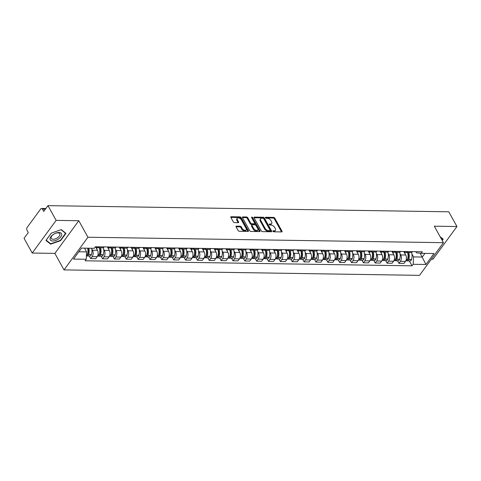 <?xml version="1.0" encoding="UTF-8"?>
<svg xmlns="http://www.w3.org/2000/svg" width="481" height="481" viewBox="0 0 481 481"><rect width="100%" height="100%" fill="white"/><g stroke="black" fill="none" stroke-linecap="round" stroke-linejoin="round"><path stroke-width="0.72" d="M272.943 231.283A0.679 0.391 36.2 0 0 273.743 231.8L281.674 231.926A0.968 0.553 36.2 0 0 282.052 231.77A0.968 0.553 36.2 0 0 282.016 231.211L274.765 218.127A0.968 0.553 36.2 0 0 273.617 217.394L265.692 217.268A0.679 0.391 36.2 0 0 266.258 218.29L267.28 218.302A3.102 1.774 36.2 0 1 270.953 220.665L271.561 221.753A3.102 1.774 36.2 0 1 271.675 223.551A3.102 1.774 36.2 0 1 270.46 224.044L269.438 224.026A0.679 0.391 36.2 0 0 269.997 225.042L271.025 225.06A3.102 1.774 36.2 0 1 274.699 227.423L275.306 228.511A3.102 1.774 36.2 0 1 275.421 230.309A3.102 1.774 36.2 0 1 274.206 230.802L273.184 230.784A0.679 0.391 36.2 0 0 272.943 231.283M236.424 226.148A0.968 0.553 36.2 0 0 236.045 226.304A0.968 0.553 36.2 0 0 236.081 226.864L238.113 230.537A0.968 0.553 36.2 0 0 239.261 231.271L248.064 231.409A0.968 0.553 36.2 0 0 248.443 231.253A0.968 0.553 36.2 0 0 248.406 230.694L241.161 217.616A0.968 0.553 36.2 0 0 240.013 216.877L231.211 216.739A0.968 0.553 36.2 0 0 230.832 216.895A0.968 0.553 36.2 0 0 230.868 217.454L233.321 221.885A0.968 0.553 36.2 0 0 234.469 222.625L238.239 222.685A0.968 0.553 36.2 0 0 238.618 222.529A0.968 0.553 36.2 0 0 238.582 221.969L237.361 219.769A2.591 1.485 36.2 0 1 237.265 218.272A2.591 1.485 36.2 0 1 239.249 218.061A2.591 1.485 36.2 0 1 241.354 219.835L246.128 228.445A2.591 1.485 36.2 0 1 246.224 229.942A2.591 1.485 36.2 0 1 244.24 230.152A2.591 1.485 36.2 0 1 242.135 228.379L241.342 226.948A0.968 0.553 36.2 0 0 240.193 226.208L236.424 226.148L236.015 226.713M87.939 237.229L78.788 220.725L56.139 220.376L47.974 205.646L448.785 211.802L456.95 226.533L434.301 226.184L443.452 242.689L87.939 237.229L64.015 269.895L419.528 275.354L443.452 242.689M261.315 230.892A0.968 0.553 36.2 0 0 262.464 231.632L271.266 231.764A0.968 0.553 36.2 0 0 271.645 231.608A0.968 0.553 36.2 0 0 271.609 231.048L264.358 217.971A0.968 0.553 36.2 0 0 263.209 217.232L254.407 217.099A0.968 0.553 36.2 0 0 254.028 217.25A0.968 0.553 36.2 0 0 254.064 217.815L261.315 230.892M259.668 231.583L250.866 231.451A0.968 0.553 36.2 0 1 249.717 230.712L242.466 217.634A0.968 0.553 36.2 0 1 242.43 217.075A0.968 0.553 36.2 0 1 242.809 216.919L246.573 216.979A0.968 0.553 36.2 0 1 247.727 217.713L250.661 223.022A0.968 0.553 36.2 0 0 251.816 223.755L254.311 223.797A0.968 0.553 36.2 0 0 254.689 223.641A0.968 0.553 36.2 0 0 254.653 223.082L251.593 217.556A0.679 0.391 36.2 0 1 252.639 217.574L260.011 230.868A0.968 0.553 36.2 0 1 260.047 231.433A0.968 0.553 36.2 0 1 259.668 231.583M56.139 220.376L32.215 253.042L24.05 238.311L28.283 232.527L27.014 230.237A1.972 1.263 -89.1 0 1 27.146 227.447L40.693 208.958A1.972 1.263 -89.1 0 1 41.54 208.465L45.857 208.532M431.385 259.169L433.026 259.193L456.95 226.533M32.215 253.042L54.864 253.391L64.015 269.895M47.974 205.646L43.741 211.43L42.466 209.133A1.972 1.263 -89.1 0 0 41.54 208.465M407.551 251.551A4.539 2.898 90.9 0 1 405.802 252.429L410.816 252.507A4.539 2.898 -89.1 0 0 412.572 251.629M400.03 253.727L400.703 254.948A4.539 2.898 90.9 0 1 400.39 261.357L405.405 261.436A4.539 2.898 -89.1 0 0 405.723 255.02L403.763 251.497M405.405 261.436L403.95 263.426L398.929 263.347L397.498 260.756M405.802 252.429A4.539 2.898 90.9 0 1 404.082 251.497M400.39 261.357L398.929 263.347M395.701 251.371A4.539 2.898 90.9 0 1 393.945 252.248L398.965 252.327A4.539 2.898 -89.1 0 0 400.715 251.449M385.642 260.576L387.079 263.167L392.093 263.245L393.554 261.249A4.539 2.898 -89.1 0 0 393.867 254.84L391.907 251.31M393.945 252.248A4.539 2.898 90.9 0 1 392.225 251.316M388.173 253.547L388.846 254.762A4.539 2.898 90.9 0 1 388.534 261.177L387.079 263.167M383.844 251.19A4.539 2.898 90.9 0 1 382.094 252.068L387.109 252.146A4.539 2.898 -89.1 0 0 388.858 251.262M373.785 260.395L375.222 262.987L380.237 263.059L381.698 261.069A4.539 2.898 -89.1 0 0 382.01 254.659L380.056 251.13M382.094 252.068A4.539 2.898 90.9 0 1 380.369 251.136M376.322 253.367L376.996 254.581A4.539 2.898 90.9 0 1 376.683 260.991L375.222 262.987M371.987 251.004A4.539 2.898 90.9 0 1 370.238 251.888L375.252 251.96A4.539 2.898 -89.1 0 0 377.002 251.082M361.928 260.209L363.365 262.8L368.38 262.879L369.841 260.888A4.539 2.898 -89.1 0 0 370.154 254.479L368.199 250.95M370.238 251.888A4.539 2.898 90.9 0 1 368.512 250.956M364.466 253.186L365.139 254.401A4.539 2.898 90.9 0 1 364.826 260.81L363.365 262.8M360.131 250.823A4.539 2.898 90.9 0 1 358.381 251.701L363.395 251.779A4.539 2.898 -89.1 0 0 365.145 250.902M350.072 260.029L351.509 262.62L356.523 262.698L357.984 260.708A4.539 2.898 -89.1 0 0 358.297 254.293L356.343 250.763M358.381 251.701A4.539 2.898 90.9 0 1 356.655 250.769M352.609 253L353.282 254.221A4.539 2.898 90.9 0 1 352.97 260.63L351.509 262.62M348.274 250.643A4.539 2.898 90.9 0 1 346.524 251.521L351.539 251.599A4.539 2.898 -89.1 0 0 353.294 250.721M338.215 259.848L339.652 262.44L344.673 262.518L346.128 260.522A4.539 2.898 -89.1 0 0 346.44 254.112L344.486 250.583M346.524 251.521A4.539 2.898 90.9 0 1 344.799 250.589M340.752 252.82L341.426 254.034A4.539 2.898 90.9 0 1 341.113 260.443L339.652 262.44M336.417 250.463A4.539 2.898 90.9 0 1 334.668 251.341L339.682 251.419A4.539 2.898 -89.1 0 0 341.438 250.535M326.365 259.668L327.795 262.259L332.816 262.331L334.271 260.341A4.539 2.898 -89.1 0 0 334.59 253.932L332.63 250.403M334.668 251.341A4.539 2.898 90.9 0 1 332.948 250.409M328.896 252.639L329.569 253.854A4.539 2.898 90.9 0 1 329.257 260.263L327.795 262.259M324.567 250.276A4.539 2.898 90.9 0 1 322.811 251.16L327.832 251.232A4.539 2.898 -89.1 0 0 329.581 250.354M314.508 259.481L315.945 262.073L320.959 262.151L322.42 260.161A4.539 2.898 -89.1 0 0 322.733 253.752L320.773 250.222M322.811 251.16A4.539 2.898 90.9 0 1 321.092 250.222M317.039 252.453L317.719 253.673A4.539 2.898 90.9 0 1 317.4 260.083L315.945 262.073M312.71 250.096A4.539 2.898 90.9 0 1 310.96 250.974L315.975 251.052A4.539 2.898 -89.1 0 0 317.725 250.174M302.651 259.301L304.088 261.892L309.103 261.971L310.564 259.974A4.539 2.898 -89.1 0 0 310.876 253.565L308.922 250.036M310.96 250.974A4.539 2.898 90.9 0 1 309.235 250.042M305.188 252.272L305.862 253.487A4.539 2.898 90.9 0 1 305.549 259.902L304.088 261.892M300.853 249.916A4.539 2.898 90.9 0 1 299.104 250.793L304.118 250.872A4.539 2.898 -89.1 0 0 305.868 249.994M290.795 259.121L292.232 261.712L297.246 261.79L298.707 259.794A4.539 2.898 -89.1 0 0 299.02 253.385L297.066 249.855M299.104 250.793A4.539 2.898 90.9 0 1 297.378 249.861M293.332 252.092L294.005 253.307A4.539 2.898 90.9 0 1 293.693 259.716L292.232 261.712M288.997 249.729A4.539 2.898 90.9 0 1 287.247 250.613L292.262 250.691A4.539 2.898 -89.1 0 0 294.011 249.807M278.938 258.934L280.375 261.526L285.389 261.604L286.85 259.614A4.539 2.898 -89.1 0 0 287.163 253.204L285.209 249.675M287.247 250.613A4.539 2.898 90.9 0 1 285.522 249.681M281.475 251.912L282.149 253.126A4.539 2.898 90.9 0 1 281.836 259.536L280.375 261.526M277.14 249.549A4.539 2.898 90.9 0 1 275.391 250.427L280.405 250.505A4.539 2.898 -89.1 0 0 282.161 249.627M267.081 258.754L268.518 261.345L273.539 261.423L274.994 259.433A4.539 2.898 -89.1 0 0 275.306 253.018L273.352 249.495M275.391 250.427A4.539 2.898 90.9 0 1 273.665 249.495M269.619 251.725L270.292 252.946A4.539 2.898 90.9 0 1 269.979 259.355L268.518 261.345M265.284 249.368A4.539 2.898 90.9 0 1 263.534 250.246L268.548 250.324A4.539 2.898 -89.1 0 0 270.304 249.447M255.231 258.574L256.662 261.165L261.682 261.243L263.137 259.247A4.539 2.898 -89.1 0 0 263.456 252.838L261.496 249.308M263.534 250.246A4.539 2.898 90.9 0 1 261.814 249.314M257.762 251.545L258.435 252.759A4.539 2.898 90.9 0 1 258.123 259.169L256.662 261.165M253.433 249.188A4.539 2.898 90.9 0 1 251.677 250.066L256.698 250.144A4.539 2.898 -89.1 0 0 258.447 249.26M243.374 258.393L244.811 260.985L249.825 261.057L251.286 259.067A4.539 2.898 -89.1 0 0 251.599 252.657L249.639 249.128M251.677 250.066A4.539 2.898 90.9 0 1 249.958 249.134M245.905 251.365L246.585 252.579A4.539 2.898 90.9 0 1 246.266 258.988L244.811 260.985M241.576 249.002A4.539 2.898 90.9 0 1 239.827 249.886L244.841 249.958A4.539 2.898 -89.1 0 0 246.591 249.08M231.517 258.207L232.954 260.798L237.969 260.876L239.43 258.886A4.539 2.898 -89.1 0 0 239.742 252.477L237.788 248.948M239.827 249.886A4.539 2.898 90.9 0 1 238.101 248.948M234.055 251.178L234.728 252.399A4.539 2.898 90.9 0 1 234.415 258.808L232.954 260.798M229.72 248.821A4.539 2.898 90.9 0 1 227.97 249.699L232.984 249.777A4.539 2.898 -89.1 0 0 234.734 248.899M219.661 258.026L221.098 260.618L226.112 260.696L227.573 258.7A4.539 2.898 -89.1 0 0 227.886 252.291L225.932 248.761M227.97 249.699A4.539 2.898 90.9 0 1 226.244 248.767M222.198 250.998L222.871 252.218A4.539 2.898 90.9 0 1 222.559 258.628L221.098 260.618M217.863 248.641A4.539 2.898 90.9 0 1 216.113 249.519L221.128 249.597A4.539 2.898 -89.1 0 0 222.877 248.719M207.804 257.846L209.241 260.437L214.255 260.516L215.716 258.519A4.539 2.898 -89.1 0 0 216.029 252.11L214.075 248.581M216.113 249.519A4.539 2.898 90.9 0 1 214.388 248.587M210.341 250.817L211.015 252.032A4.539 2.898 90.9 0 1 210.702 258.441L209.241 260.437M206.006 248.461A4.539 2.898 90.9 0 1 204.257 249.338L209.271 249.417A4.539 2.898 -89.1 0 0 211.027 248.533M195.947 257.666L197.384 260.251L202.405 260.329L203.86 258.339A4.539 2.898 -89.1 0 0 204.172 251.93L202.218 248.4M204.257 249.338A4.539 2.898 90.9 0 1 202.531 248.406M198.485 250.637L199.158 251.852A4.539 2.898 90.9 0 1 198.845 258.261L197.384 260.251M194.15 248.274A4.539 2.898 90.9 0 1 192.4 249.152L197.414 249.23A4.539 2.898 -89.1 0 0 199.17 248.352M184.097 257.479L185.534 260.071L190.548 260.149L192.003 258.159A4.539 2.898 -89.1 0 0 192.322 251.743L190.362 248.22M192.4 249.152A4.539 2.898 90.9 0 1 190.68 248.22M186.628 250.451L187.301 251.671A4.539 2.898 90.9 0 1 186.989 258.081L185.534 260.071M182.299 248.094A4.539 2.898 90.9 0 1 180.543 248.972L185.564 249.05A4.539 2.898 -89.1 0 0 187.313 248.172M172.24 257.299L173.677 259.89L178.691 259.968L180.153 257.972A4.539 2.898 -89.1 0 0 180.465 251.563L178.505 248.034M180.543 248.972A4.539 2.898 90.9 0 1 178.824 248.04M174.771 250.27L175.451 251.485A4.539 2.898 90.9 0 1 175.132 257.9L173.677 259.89M170.442 247.913A4.539 2.898 90.9 0 1 168.693 248.791L173.707 248.869A4.539 2.898 -89.1 0 0 175.457 247.992M160.383 257.119L161.82 259.71L166.835 259.782L168.296 257.792A4.539 2.898 -89.1 0 0 168.609 251.383L166.654 247.853M168.693 248.791A4.539 2.898 90.9 0 1 166.967 247.859M162.921 250.09L163.594 251.304A4.539 2.898 90.9 0 1 163.281 257.714L161.82 259.71M158.586 247.727A4.539 2.898 90.9 0 1 156.836 248.611L161.85 248.683A4.539 2.898 -89.1 0 0 163.6 247.805M148.527 256.932L149.964 259.524L154.978 259.602L156.439 257.612A4.539 2.898 -89.1 0 0 156.752 251.202L154.798 247.673M156.836 248.611A4.539 2.898 90.9 0 1 155.11 247.679M151.064 249.91L151.737 251.124A4.539 2.898 90.9 0 1 151.425 257.533L149.964 259.524M146.729 247.547A4.539 2.898 90.9 0 1 144.979 248.424L149.994 248.503A4.539 2.898 -89.1 0 0 151.743 247.625M136.67 256.752L138.107 259.343L143.122 259.421L144.583 257.431A4.539 2.898 -89.1 0 0 144.895 251.016L142.941 247.487M144.979 248.424A4.539 2.898 90.9 0 1 143.254 247.493M139.207 249.723L139.881 250.944A4.539 2.898 90.9 0 1 139.568 257.353L138.107 259.343M134.872 247.366A4.539 2.898 90.9 0 1 133.123 248.244L138.137 248.322A4.539 2.898 -89.1 0 0 139.893 247.444M124.813 256.571L126.25 259.163L131.271 259.241L132.726 257.245A4.539 2.898 -89.1 0 0 133.039 250.835L131.085 247.306M133.123 248.244A4.539 2.898 90.9 0 1 131.397 247.312M127.351 249.543L128.024 250.757A4.539 2.898 90.9 0 1 127.712 257.167L126.25 259.163M123.022 247.186A4.539 2.898 90.9 0 1 121.266 248.064L126.287 248.142A4.539 2.898 -89.1 0 0 128.036 247.258M112.963 256.391L114.4 258.982L119.414 259.055L120.875 257.064A4.539 2.898 -89.1 0 0 121.188 250.655L119.228 247.126M121.266 248.064A4.539 2.898 90.9 0 1 119.547 247.132M115.494 249.362L116.168 250.577A4.539 2.898 90.9 0 1 115.855 256.986L114.4 258.982M111.165 247A4.539 2.898 90.9 0 1 109.409 247.883L114.43 247.955A4.539 2.898 -89.1 0 0 116.18 247.078M101.106 256.205L102.543 258.796L107.558 258.874L109.019 256.884A4.539 2.898 -89.1 0 0 109.331 250.475L107.371 246.945M109.409 247.883A4.539 2.898 90.9 0 1 107.69 246.945M103.637 249.176L104.317 250.397A4.539 2.898 90.9 0 1 103.998 256.806L102.543 258.796M99.308 246.819A4.539 2.898 90.9 0 1 97.559 247.697L102.573 247.775A4.539 2.898 -89.1 0 0 104.323 246.897M89.25 256.024L90.687 258.616L95.701 258.694L97.162 256.698A4.539 2.898 -89.1 0 0 97.475 250.288L95.521 246.759M97.559 247.697A4.539 2.898 90.9 0 1 95.833 246.765M91.787 248.996L92.46 250.21A4.539 2.898 90.9 0 1 92.148 256.626L90.687 258.616M78.83 251.767L86.604 251.882L86.243 259.271L73.473 259.073L81.511 248.1L94.282 248.292L95.406 246.759L422.348 251.779L421.224 253.313L416.51 252.856L415.861 251.677M411.886 253.914L413.546 256.902L422.288 257.04L424.97 253.373M420.166 253.21L425.95 264.484L413.185 264.291L413.546 256.902M421.224 253.313L433.988 253.511L425.95 264.484M86.243 259.271L85.119 260.804L412.061 265.825L413.185 264.291M442.231 240.488L443.205 239.153L440.115 236.67M78.788 220.725L54.864 253.391M45.96 240.416L50.625 244.168L60.624 240.644L65.957 233.363L61.285 229.611L51.287 233.135L45.96 240.416M86.604 251.882L84.53 248.148M409.349 260.942L412.061 265.825M50.186 243.374L50.625 244.168M60.444 240.314L60.624 240.644M273.058 231.445L273.731 231.451A3.102 1.774 36.2 0 0 274.94 230.958L275.421 230.309M271.675 223.551L271.194 224.206A3.102 1.774 36.2 0 1 269.985 224.699L269.312 224.687M281.565 231.92A0.968 0.553 36.2 0 0 281.535 231.86L274.284 218.783A0.968 0.553 36.2 0 0 273.136 218.043L265.566 217.929M271.164 231.764A0.968 0.553 36.2 0 0 271.128 231.704L263.883 218.627A0.968 0.553 36.2 0 0 262.734 217.887L254.034 217.755M269.883 230.736A0.679 0.391 36.2 0 0 270.124 230.231L263.756 218.753A0.679 0.391 36.2 0 0 262.957 218.236L261.874 218.218A3.102 1.774 36.2 0 0 260.66 218.711A3.102 1.774 36.2 0 0 260.774 220.508L265.121 228.355A3.102 1.774 36.2 0 0 268.801 230.718L269.883 230.736L269.402 231.385A0.679 0.391 36.2 0 0 269.667 231.277L270.148 230.627M260.66 218.711L260.179 219.366A3.102 1.774 36.2 0 0 260.293 221.164L260.774 220.508M269.402 231.385L268.32 231.373A3.102 1.774 36.2 0 1 264.646 229.01L260.293 221.164M242.436 217.574L246.098 217.628L246.573 216.979M254.689 223.641L254.215 224.296A0.968 0.553 36.2 0 1 253.836 224.447L251.335 224.411A0.968 0.553 36.2 0 1 250.186 223.671L247.246 218.368A0.968 0.553 36.2 0 0 246.098 217.628M259.56 231.583A0.968 0.553 36.2 0 0 259.53 231.523L252.158 218.23A0.679 0.391 36.2 0 0 251.743 217.827M253.715 228.523A2.591 1.485 36.2 0 0 255.82 230.291A2.591 1.485 36.2 0 0 257.804 230.086A2.591 1.485 36.2 0 0 257.708 228.583L256.024 225.553A0.968 0.553 36.2 0 0 254.876 224.813L252.375 224.771A0.968 0.553 36.2 0 0 251.996 224.928A0.968 0.553 36.2 0 0 252.032 225.487L253.715 228.523L253.234 229.178A2.591 1.485 36.2 0 0 255.345 230.946A2.591 1.485 36.2 0 0 257.323 230.736L257.804 230.086M251.996 224.928L251.521 225.583A0.968 0.553 36.2 0 0 251.557 226.142L252.032 225.487M253.234 229.178L251.557 226.142M246.224 229.942L245.743 230.597A2.591 1.485 36.2 0 1 243.765 230.808A2.591 1.485 36.2 0 1 241.654 229.034L240.861 227.597A0.968 0.553 36.2 0 0 239.712 226.864L236.051 226.804M237.265 218.272L236.79 218.921A2.591 1.485 36.2 0 0 236.886 220.424L237.361 219.769M238.131 222.685A0.968 0.553 36.2 0 0 238.101 222.625L236.886 220.424M247.962 231.403A0.968 0.553 36.2 0 0 247.931 231.343L240.68 218.266A0.968 0.553 36.2 0 0 239.532 217.532L230.832 217.394M407.798 252.465A6.223 3.968 90.9 0 1 408.008 258.838L407.966 258.964A1.209 0.77 90.9 0 1 407.455 259.59M407.545 252.459A7.504 4.792 90.9 0 1 407.521 259.403L407.479 259.53A2.495 1.593 90.9 0 1 406.03 260.888L405.748 260.882M406.643 260.708A2.495 1.593 -89.1 0 0 407.251 260.906A2.495 1.593 -89.1 0 0 408.694 259.548L408.736 259.421A7.504 4.792 -89.1 0 0 408.76 252.477M411.489 252.393A7.504 4.792 90.9 0 1 411.508 259.463L411.465 259.59A2.495 1.593 90.9 0 1 410.022 260.949L407.251 260.906M404.629 252.02A7.504 4.792 90.9 0 1 405.158 254.004M408.05 256.686L408.375 257.281M440.392 237.169L442.815 239.117L442.051 240.157M442.538 238.618L442.815 239.117M61.706 234.686A6.415 3.307 151 0 0 56.097 233.026A6.415 3.307 151 0 0 50.042 238.798A6.415 3.307 151 0 0 55.652 240.458A6.415 3.307 151 0 0 61.706 234.686M59.915 234.512A4.858 2.501 151 0 0 59.752 233.712A4.858 2.501 151 0 0 54.972 233.532A4.858 2.501 151 0 0 51.082 237.626A4.858 2.501 151 0 0 51.251 238.42A4.858 2.501 151 0 0 56.03 238.6A4.858 2.501 151 0 0 59.915 234.512M61.051 229.696L65.56 233.321L60.396 240.38L50.709 243.795L46.188 240.157L51.341 233.117M65.284 232.822L65.56 233.321M395.941 252.278A6.223 3.968 90.9 0 1 396.158 258.658L396.116 258.784A1.209 0.77 90.9 0 1 395.598 259.409M395.689 252.278A7.504 4.792 90.9 0 1 395.665 259.223L395.622 259.349A2.495 1.593 90.9 0 1 394.173 260.708L393.891 260.702M394.787 260.528A2.495 1.593 -89.1 0 0 395.394 260.726A2.495 1.593 -89.1 0 0 396.837 259.367L396.879 259.241A7.504 4.792 -89.1 0 0 396.903 252.297M399.639 252.212A7.504 4.792 90.9 0 1 399.651 259.283L399.609 259.409A2.495 1.593 90.9 0 1 398.166 260.768L395.394 260.726M392.773 251.84A7.504 4.792 90.9 0 1 393.302 253.824M396.194 256.505L396.518 257.094M384.085 252.098A6.223 3.968 90.9 0 1 384.301 258.477L384.259 258.604A1.209 0.77 90.9 0 1 383.748 259.229M383.832 252.092A7.504 4.792 90.9 0 1 383.808 259.043L383.766 259.169A2.495 1.593 90.9 0 1 382.323 260.522L382.034 260.522M382.93 260.347A2.495 1.593 -89.1 0 0 383.537 260.546A2.495 1.593 -89.1 0 0 384.98 259.187L385.022 259.061A7.504 4.792 -89.1 0 0 385.047 252.11M387.782 252.032A7.504 4.792 90.9 0 1 387.8 259.103L387.758 259.229A2.495 1.593 90.9 0 1 386.309 260.588L383.537 260.546M380.916 251.659A7.504 4.792 90.9 0 1 381.445 253.643M384.337 256.319L384.668 256.914M372.228 251.918A6.223 3.968 90.9 0 1 372.444 258.291L372.402 258.417A1.209 0.77 90.9 0 1 371.891 259.043M371.975 251.912A7.504 4.792 90.9 0 1 371.951 258.856L371.909 258.982A2.495 1.593 90.9 0 1 370.466 260.341L370.184 260.335M371.073 260.161A2.495 1.593 -89.1 0 0 371.681 260.359A2.495 1.593 -89.1 0 0 373.124 259.006L373.166 258.88A7.504 4.792 -89.1 0 0 373.196 251.93M375.926 251.852A7.504 4.792 90.9 0 1 375.944 258.922L375.901 259.049A2.495 1.593 90.9 0 1 374.452 260.401L371.681 260.359M369.065 251.473A7.504 4.792 90.9 0 1 369.588 253.457M372.48 256.139L372.811 256.734M360.371 251.731A6.223 3.968 90.9 0 1 360.588 258.111L360.546 258.237A1.209 0.77 90.9 0 1 360.035 258.862M360.125 251.731A7.504 4.792 90.9 0 1 360.095 258.676L360.053 258.802A2.495 1.593 90.9 0 1 358.61 260.161L358.327 260.155M359.223 259.98A2.495 1.593 -89.1 0 0 359.824 260.179A2.495 1.593 -89.1 0 0 361.273 258.82L361.315 258.694A7.504 4.792 -89.1 0 0 361.339 251.749M364.069 251.665A7.504 4.792 90.9 0 1 364.087 258.736L364.045 258.862A2.495 1.593 90.9 0 1 362.602 260.221L359.824 260.179M357.209 251.292A7.504 4.792 90.9 0 1 357.732 253.277M360.624 255.958L360.954 256.547M348.521 251.551A6.223 3.968 90.9 0 1 348.731 257.93L348.689 258.056A1.209 0.77 90.9 0 1 348.178 258.682M348.268 251.551A7.504 4.792 90.9 0 1 348.244 258.495L348.196 258.622A2.495 1.593 90.9 0 1 346.753 259.98L346.47 259.974M347.366 259.8A2.495 1.593 -89.1 0 0 347.967 259.999A2.495 1.593 -89.1 0 0 349.416 258.64L349.459 258.513A7.504 4.792 -89.1 0 0 349.483 251.569M352.212 251.485A7.504 4.792 90.9 0 1 352.23 258.556L352.188 258.682A2.495 1.593 90.9 0 1 350.745 260.041L347.967 259.999M345.352 251.112A7.504 4.792 90.9 0 1 345.881 253.096M348.773 255.778L349.098 256.367M336.664 251.371A6.223 3.968 90.9 0 1 336.874 257.744L336.832 257.87A1.209 0.77 90.9 0 1 336.321 258.495M336.411 251.365A7.504 4.792 90.9 0 1 336.387 258.315L336.345 258.441A2.495 1.593 90.9 0 1 334.896 259.794L334.614 259.794M335.51 259.614A2.495 1.593 -89.1 0 0 336.117 259.812A2.495 1.593 -89.1 0 0 337.56 258.459L337.602 258.333A7.504 4.792 -89.1 0 0 337.626 251.383M340.356 251.304A7.504 4.792 90.9 0 1 340.374 258.375L340.332 258.501A2.495 1.593 90.9 0 1 338.889 259.86L336.117 259.812M333.495 250.932A7.504 4.792 90.9 0 1 334.024 252.91M336.916 255.591L337.241 256.187M324.807 251.19A6.223 3.968 90.9 0 1 325.024 257.563L324.982 257.69A1.209 0.77 90.9 0 1 324.465 258.315M324.555 251.184A7.504 4.792 90.9 0 1 324.531 258.129L324.489 258.255A2.495 1.593 90.9 0 1 323.046 259.614L322.757 259.608M323.653 259.433A2.495 1.593 -89.1 0 0 324.26 259.632A2.495 1.593 -89.1 0 0 325.703 258.273L325.745 258.147A7.504 4.792 -89.1 0 0 325.769 251.202M328.505 251.118A7.504 4.792 90.9 0 1 328.517 258.189L328.475 258.315A2.495 1.593 90.9 0 1 327.032 259.674L324.26 259.632M321.639 250.745A7.504 4.792 90.9 0 1 322.168 252.729M325.06 255.411L325.39 256.006M312.951 251.004A6.223 3.968 90.9 0 1 313.167 257.383L313.125 257.509A1.209 0.77 90.9 0 1 312.614 258.135M312.698 251.004A7.504 4.792 90.9 0 1 312.674 257.948L312.632 258.075A2.495 1.593 90.9 0 1 311.189 259.433L310.9 259.427M311.796 259.253A2.495 1.593 -89.1 0 0 312.403 259.451A2.495 1.593 -89.1 0 0 313.846 258.093L313.889 257.966A7.504 4.792 -89.1 0 0 313.913 251.022M316.648 250.938A7.504 4.792 90.9 0 1 316.666 258.008L316.624 258.135A2.495 1.593 90.9 0 1 315.175 259.493L312.403 259.451M309.782 250.565A7.504 4.792 90.9 0 1 310.311 252.549M313.203 255.231L313.534 255.82M301.094 250.823A6.223 3.968 90.9 0 1 301.31 257.203L301.268 257.329A1.209 0.77 90.9 0 1 300.757 257.954M300.841 250.817A7.504 4.792 90.9 0 1 300.817 257.768L300.775 257.894A2.495 1.593 90.9 0 1 299.332 259.253L299.05 259.247M299.94 259.073A2.495 1.593 -89.1 0 0 300.547 259.271A2.495 1.593 -89.1 0 0 301.99 257.912L302.032 257.786A7.504 4.792 -89.1 0 0 302.062 250.841M304.792 250.757A7.504 4.792 90.9 0 1 304.81 257.828L304.768 257.954A2.495 1.593 90.9 0 1 303.319 259.313L300.547 259.271M297.931 250.385A7.504 4.792 90.9 0 1 298.454 252.369M301.346 255.05L301.677 255.639M289.243 250.643A6.223 3.968 90.9 0 1 289.454 257.016L289.412 257.143A1.209 0.77 90.9 0 1 288.901 257.768M288.991 250.637A7.504 4.792 90.9 0 1 288.961 257.582L288.919 257.708A2.495 1.593 90.9 0 1 287.476 259.067L287.193 259.067M288.089 258.886A2.495 1.593 -89.1 0 0 288.69 259.085A2.495 1.593 -89.1 0 0 290.139 257.732L290.181 257.606A7.504 4.792 -89.1 0 0 290.205 250.655M292.935 250.577A7.504 4.792 90.9 0 1 292.953 257.648L292.911 257.774A2.495 1.593 90.9 0 1 291.468 259.127L288.69 259.085M286.075 250.198A7.504 4.792 90.9 0 1 286.598 252.182M289.49 254.864L289.821 255.459M277.387 250.463A6.223 3.968 90.9 0 1 277.597 256.836L277.555 256.962A1.209 0.77 90.9 0 1 277.044 257.588M277.134 250.457A7.504 4.792 90.9 0 1 277.11 257.401L277.062 257.527A2.495 1.593 90.9 0 1 275.619 258.886L275.336 258.88M276.232 258.706A2.495 1.593 -89.1 0 0 276.834 258.904A2.495 1.593 -89.1 0 0 278.283 257.545L278.325 257.419A7.504 4.792 -89.1 0 0 278.349 250.475M281.078 250.391A7.504 4.792 90.9 0 1 281.096 257.461L281.054 257.588A2.495 1.593 90.9 0 1 279.611 258.946L276.834 258.904M274.218 250.018A7.504 4.792 90.9 0 1 274.747 252.002M277.639 254.683L277.964 255.273M265.53 250.276A6.223 3.968 90.9 0 1 265.746 256.656L265.698 256.782A1.209 0.77 90.9 0 1 265.187 257.407M265.278 250.276A7.504 4.792 90.9 0 1 265.253 257.221L265.211 257.347A2.495 1.593 90.9 0 1 263.762 258.706L263.48 258.7M264.376 258.525A2.495 1.593 -89.1 0 0 264.983 258.724A2.495 1.593 -89.1 0 0 266.426 257.365L266.468 257.239A7.504 4.792 -89.1 0 0 266.492 250.294M269.228 250.21A7.504 4.792 90.9 0 1 269.24 257.281L269.198 257.407A2.495 1.593 90.9 0 1 267.755 258.766L264.983 258.724M262.361 249.837A7.504 4.792 90.9 0 1 262.891 251.822M265.783 254.503L266.107 255.092M253.673 250.096A6.223 3.968 90.9 0 1 253.89 256.475L253.848 256.601A1.209 0.77 90.9 0 1 253.331 257.227M253.421 250.09A7.504 4.792 90.9 0 1 253.397 257.04L253.355 257.167A2.495 1.593 90.9 0 1 251.912 258.519L251.623 258.519M252.519 258.345A2.495 1.593 -89.1 0 0 253.126 258.544A2.495 1.593 -89.1 0 0 254.569 257.185L254.611 257.058A7.504 4.792 -89.1 0 0 254.635 250.108M257.371 250.03A7.504 4.792 90.9 0 1 257.383 257.101L257.341 257.227A2.495 1.593 90.9 0 1 255.898 258.586L253.126 258.544M250.505 249.657A7.504 4.792 90.9 0 1 251.034 251.635M253.926 254.317L254.257 254.912M241.817 249.916A6.223 3.968 90.9 0 1 242.033 256.289L241.991 256.415A1.209 0.77 90.9 0 1 241.48 257.04M241.564 249.91A7.504 4.792 90.9 0 1 241.54 256.854L241.498 256.98A2.495 1.593 90.9 0 1 240.055 258.339L239.766 258.333M240.662 258.159A2.495 1.593 -89.1 0 0 241.27 258.357A2.495 1.593 -89.1 0 0 242.713 256.998L242.755 256.872A7.504 4.792 -89.1 0 0 242.785 249.928M245.514 249.849A7.504 4.792 90.9 0 1 245.532 256.92L245.49 257.046A2.495 1.593 90.9 0 1 244.041 258.399L241.27 258.357M238.654 249.471A7.504 4.792 90.9 0 1 239.177 251.455M242.069 254.136L242.4 254.732M229.96 249.729A6.223 3.968 90.9 0 1 230.177 256.108L230.134 256.235A1.209 0.77 90.9 0 1 229.623 256.86M229.708 249.729A7.504 4.792 90.9 0 1 229.684 256.674L229.641 256.8A2.495 1.593 90.9 0 1 228.198 258.159L227.916 258.153M228.806 257.978A2.495 1.593 -89.1 0 0 229.413 258.177A2.495 1.593 -89.1 0 0 230.856 256.818L230.898 256.692A7.504 4.792 -89.1 0 0 230.928 249.747M233.658 249.663A7.504 4.792 90.9 0 1 233.676 256.734L233.634 256.86A2.495 1.593 90.9 0 1 232.185 258.219L229.413 258.177M226.798 249.29A7.504 4.792 90.9 0 1 227.321 251.274M230.213 253.956L230.543 254.545M218.109 249.549A6.223 3.968 90.9 0 1 218.32 255.928L218.278 256.054A1.209 0.77 90.9 0 1 217.767 256.68M217.857 249.543A7.504 4.792 90.9 0 1 217.827 256.493L217.785 256.62A2.495 1.593 90.9 0 1 216.342 257.978L216.059 257.972M216.955 257.798A2.495 1.593 -89.1 0 0 217.556 257.996A2.495 1.593 -89.1 0 0 219.005 256.638L219.047 256.511A7.504 4.792 -89.1 0 0 219.071 249.567M221.801 249.483A7.504 4.792 90.9 0 1 221.819 256.553L221.777 256.68A2.495 1.593 90.9 0 1 220.334 258.038L217.556 257.996M214.941 249.11A7.504 4.792 90.9 0 1 215.464 251.094M218.356 253.776L218.687 254.365M206.253 249.368A6.223 3.968 90.9 0 1 206.463 255.742L206.421 255.868A1.209 0.77 90.9 0 1 205.91 256.493M206 249.362A7.504 4.792 90.9 0 1 205.976 256.313L205.934 256.439A2.495 1.593 90.9 0 1 204.485 257.792L204.203 257.792M205.098 257.612A2.495 1.593 -89.1 0 0 205.7 257.81A2.495 1.593 -89.1 0 0 207.149 256.457L207.191 256.331A7.504 4.792 -89.1 0 0 207.215 249.38M209.944 249.302A7.504 4.792 90.9 0 1 209.963 256.373L209.92 256.499A2.495 1.593 90.9 0 1 208.477 257.858L205.7 257.81M203.084 248.924A7.504 4.792 90.9 0 1 203.613 250.908M206.505 253.589L206.83 254.184M194.396 249.188A6.223 3.968 90.9 0 1 194.613 255.561L194.565 255.688A1.209 0.77 90.9 0 1 194.053 256.313M194.144 249.182A7.504 4.792 90.9 0 1 194.12 256.126L194.077 256.253A2.495 1.593 90.9 0 1 192.628 257.612L192.346 257.606M193.242 257.431A2.495 1.593 -89.1 0 0 193.849 257.63A2.495 1.593 -89.1 0 0 195.292 256.271L195.334 256.145A7.504 4.792 -89.1 0 0 195.358 249.2M198.094 249.116A7.504 4.792 90.9 0 1 198.106 256.187L198.064 256.313A2.495 1.593 90.9 0 1 196.621 257.672L193.849 257.63M191.228 248.743A7.504 4.792 90.9 0 1 191.757 250.727M194.649 253.409L194.973 254.004M182.54 249.002A6.223 3.968 90.9 0 1 182.756 255.381L182.714 255.507A1.209 0.77 90.9 0 1 182.197 256.132M182.287 249.002A7.504 4.792 90.9 0 1 182.263 255.946L182.221 256.072A2.495 1.593 90.9 0 1 180.778 257.431L180.489 257.425M181.385 257.251A2.495 1.593 -89.1 0 0 181.992 257.449A2.495 1.593 -89.1 0 0 183.435 256.09L183.477 255.964A7.504 4.792 -89.1 0 0 183.501 249.02M186.237 248.936A7.504 4.792 90.9 0 1 186.249 256.006L186.207 256.132A2.495 1.593 90.9 0 1 184.764 257.491L181.992 257.449M179.371 248.563A7.504 4.792 90.9 0 1 179.9 250.547M182.792 253.228L183.123 253.818M170.683 248.821A6.223 3.968 90.9 0 1 170.899 255.201L170.857 255.327A1.209 0.77 90.9 0 1 170.346 255.952M170.43 248.815A7.504 4.792 90.9 0 1 170.406 255.766L170.364 255.892A2.495 1.593 90.9 0 1 168.921 257.245L168.633 257.245M169.528 257.07A2.495 1.593 -89.1 0 0 170.136 257.269A2.495 1.593 -89.1 0 0 171.579 255.91L171.621 255.784A7.504 4.792 -89.1 0 0 171.651 248.833M174.381 248.755A7.504 4.792 90.9 0 1 174.399 255.826L174.356 255.952A2.495 1.593 90.9 0 1 172.907 257.311L170.136 257.269M167.52 248.382A7.504 4.792 90.9 0 1 168.043 250.367M170.935 253.042L171.266 253.637M158.826 248.641A6.223 3.968 90.9 0 1 159.043 255.014L159.001 255.14A1.209 0.77 90.9 0 1 158.489 255.766M158.574 248.635A7.504 4.792 90.9 0 1 158.55 255.579L158.508 255.706A2.495 1.593 90.9 0 1 157.065 257.064L156.782 257.058M157.678 256.884A2.495 1.593 -89.1 0 0 158.279 257.082A2.495 1.593 -89.1 0 0 159.722 255.73L159.764 255.603A7.504 4.792 -89.1 0 0 159.794 248.653M162.524 248.575A7.504 4.792 90.9 0 1 162.542 255.645L162.5 255.772A2.495 1.593 90.9 0 1 161.051 257.125L158.279 257.082M155.664 248.196A7.504 4.792 90.9 0 1 156.187 250.18M159.079 252.862L159.409 253.457M146.976 248.455A6.223 3.968 90.9 0 1 147.186 254.834L147.144 254.96A1.209 0.77 90.9 0 1 146.633 255.585M146.723 248.455A7.504 4.792 90.9 0 1 146.693 255.399L146.651 255.525A2.495 1.593 90.9 0 1 145.208 256.884L144.925 256.878M145.821 256.704A2.495 1.593 -89.1 0 0 146.422 256.902A2.495 1.593 -89.1 0 0 147.871 255.543L147.914 255.417A7.504 4.792 -89.1 0 0 147.938 248.473M150.667 248.388A7.504 4.792 90.9 0 1 150.685 255.459L150.643 255.585A2.495 1.593 90.9 0 1 149.2 256.944L146.422 256.902M143.807 248.016A7.504 4.792 90.9 0 1 144.33 250M147.222 252.681L147.553 253.271M135.119 248.274A6.223 3.968 90.9 0 1 135.329 254.653L135.287 254.78A1.209 0.77 90.9 0 1 134.776 255.405M134.866 248.274A7.504 4.792 90.9 0 1 134.842 255.219L134.8 255.345A2.495 1.593 90.9 0 1 133.351 256.704L133.069 256.698M133.965 256.523A2.495 1.593 -89.1 0 0 134.566 256.722A2.495 1.593 -89.1 0 0 136.015 255.363L136.057 255.237A7.504 4.792 -89.1 0 0 136.081 248.292M138.811 248.208A7.504 4.792 90.9 0 1 138.829 255.279L138.787 255.405A2.495 1.593 90.9 0 1 137.344 256.764L134.566 256.722M131.95 247.835A7.504 4.792 90.9 0 1 132.479 249.819M135.371 252.501L135.696 253.09M123.262 248.094A6.223 3.968 90.9 0 1 123.479 254.467L123.437 254.593A1.209 0.77 90.9 0 1 122.92 255.219M123.01 248.088A7.504 4.792 90.9 0 1 122.986 255.038L122.944 255.164A2.495 1.593 90.9 0 1 121.495 256.517L121.212 256.517M122.108 256.337A2.495 1.593 -89.1 0 0 122.715 256.535A2.495 1.593 -89.1 0 0 124.158 255.183L124.2 255.056A7.504 4.792 -89.1 0 0 124.224 248.106M126.96 248.028A7.504 4.792 90.9 0 1 126.972 255.098L126.93 255.225A2.495 1.593 90.9 0 1 125.487 256.583L122.715 256.535M120.094 247.655A7.504 4.792 90.9 0 1 120.623 249.633M123.515 252.315L123.839 252.91M111.406 247.913A6.223 3.968 90.9 0 1 111.622 254.287L111.58 254.413A1.209 0.77 90.9 0 1 111.063 255.038M111.153 247.907A7.504 4.792 90.9 0 1 111.129 254.852L111.087 254.978A2.495 1.593 90.9 0 1 109.644 256.337L109.355 256.331M110.251 256.157A2.495 1.593 -89.1 0 0 110.858 256.355A2.495 1.593 -89.1 0 0 112.301 254.996L112.344 254.87A7.504 4.792 -89.1 0 0 112.368 247.925M115.103 247.847A7.504 4.792 90.9 0 1 115.121 254.912L115.073 255.038A2.495 1.593 90.9 0 1 113.63 256.397L110.858 256.355M108.237 247.468A7.504 4.792 90.9 0 1 108.766 249.453M111.658 252.134L111.989 252.729M99.549 247.727A6.223 3.968 90.9 0 1 99.765 254.106L99.723 254.233A1.209 0.77 90.9 0 1 99.212 254.858M99.296 247.727A7.504 4.792 90.9 0 1 99.272 254.671L99.23 254.798A2.495 1.593 90.9 0 1 97.787 256.157L97.505 256.151M98.395 255.976A2.495 1.593 -89.1 0 0 99.002 256.175A2.495 1.593 -89.1 0 0 100.445 254.816L100.487 254.689A7.504 4.792 -89.1 0 0 100.517 247.745M103.247 247.661A7.504 4.792 90.9 0 1 103.265 254.732L103.223 254.858A2.495 1.593 90.9 0 1 101.774 256.217L99.002 256.175M96.386 247.288A7.504 4.792 90.9 0 1 96.909 249.272M99.801 251.954L100.132 252.543M87.939 248.196A6.223 3.968 90.9 0 1 87.909 253.926L87.867 254.052A1.209 0.77 90.9 0 1 87.356 254.677M87.632 248.19A7.504 4.792 90.9 0 1 87.416 254.491L87.374 254.617A2.495 1.593 90.9 0 1 86.412 255.868M86.544 255.796A2.495 1.593 -89.1 0 0 87.145 255.994A2.495 1.593 -89.1 0 0 88.588 254.635L88.636 254.509A7.504 4.792 -89.1 0 0 88.847 248.214M91.624 248.256A7.504 4.792 90.9 0 1 91.408 254.551L91.366 254.677A2.495 1.593 90.9 0 1 89.923 256.036L87.145 255.994M84.86 248.148A7.504 4.792 90.9 0 1 85.053 249.092M87.945 251.773L88.276 252.363M103.998 256.806L109.019 256.884M115.855 256.986L120.875 257.064M127.712 257.167L132.726 257.245M139.568 257.353L144.583 257.431M151.425 257.533L156.439 257.612M163.281 257.714L168.296 257.792M175.132 257.9L180.153 257.972M186.989 258.081L192.003 258.159M198.845 258.261L203.86 258.339M210.702 258.441L215.716 258.519M222.559 258.628L227.573 258.7M234.415 258.808L239.43 258.886M246.266 258.988L251.286 259.067M258.123 259.169L263.137 259.247M269.979 259.355L274.994 259.433M281.836 259.536L286.85 259.614M293.693 259.716L298.707 259.794M305.549 259.902L310.564 259.974M317.4 260.083L322.42 260.161M329.257 260.263L334.271 260.341M341.113 260.443L346.128 260.522M352.97 260.63L357.984 260.708M364.826 260.81L369.841 260.888M376.683 260.991L381.698 261.069M388.534 261.177L393.554 261.249M92.148 256.626L97.162 256.698M92.46 250.21L97.475 250.288M104.317 250.397L109.331 250.475M116.168 250.577L121.188 250.655M128.024 250.757L133.039 250.835M139.881 250.944L144.895 251.016M151.737 251.124L156.752 251.202M163.594 251.304L168.609 251.383M175.451 251.485L180.465 251.563M187.301 251.671L192.322 251.743M199.158 251.852L204.172 251.93M211.015 252.032L216.029 252.11M222.871 252.218L227.886 252.291M234.728 252.399L239.742 252.477M246.585 252.579L251.599 252.657M258.435 252.759L263.456 252.838M270.292 252.946L275.306 253.018M282.149 253.126L287.163 253.204M294.005 253.307L299.02 253.385M305.862 253.487L310.876 253.565M317.719 253.673L322.733 253.752M329.569 253.854L334.59 253.932M341.426 254.034L346.44 254.112M353.282 254.221L358.297 254.293M365.139 254.401L370.154 254.479M376.996 254.581L382.01 254.659M388.846 254.762L393.867 254.84M400.703 254.948L405.723 255.02M45.388 209.175L42.466 209.133M273.731 231.451L274.206 230.802M269.15 224.423L269.438 224.026M269.985 224.699L270.46 224.044M265.404 217.665L265.692 217.268M273.136 218.043L273.617 217.394M274.284 218.783L274.765 218.127M281.535 231.86L282.016 231.211M272.895 231.181L273.184 230.784M253.998 217.659L254.407 217.099M262.734 217.887L263.209 217.232M263.883 218.627L264.358 217.971M271.128 231.704L271.609 231.048M264.646 229.01L265.121 228.355M268.32 231.373L268.801 230.718M242.394 217.478L242.809 216.919M247.246 218.368L247.727 217.713M250.186 223.671L250.661 223.022M251.335 224.411L251.816 223.755M253.836 224.447L254.311 223.797M252.158 218.23L252.639 217.574M259.53 231.523L260.011 230.868M239.712 226.864L240.193 226.208M240.861 227.597L241.342 226.948M241.654 229.034L242.135 228.379M238.101 222.625L238.582 221.969M230.796 217.304L231.211 216.739M239.532 217.532L240.013 216.877M240.68 218.266L241.161 217.616M247.931 231.343L248.406 230.694M406.247 259.512L407.479 259.53M408.694 259.548L411.465 259.59M408.736 259.421L411.508 259.463M406.277 259.385L407.521 259.403M394.39 259.331L395.622 259.349M396.837 259.367L399.609 259.409M396.879 259.241L399.651 259.283M394.42 259.205L395.665 259.223M382.533 259.151L383.766 259.169M384.98 259.187L387.758 259.229M385.022 259.061L387.8 259.103M382.563 259.018L383.808 259.043M370.677 258.964L371.909 258.982M373.124 259.006L375.901 259.049M373.166 258.88L375.944 258.922M370.707 258.838L371.951 258.856M358.826 258.784L360.053 258.802M361.273 258.82L364.045 258.862M361.315 258.694L364.087 258.736M358.85 258.658L360.095 258.676M346.969 258.604L348.196 258.622M349.416 258.64L352.188 258.682M349.459 258.513L352.23 258.556M346.993 258.477L348.244 258.495M335.113 258.417L336.345 258.441M337.56 258.459L340.332 258.501M337.602 258.333L340.374 258.375M335.143 258.291L336.387 258.315M323.256 258.237L324.489 258.255M325.703 258.273L328.475 258.315M325.745 258.147L328.517 258.189M323.286 258.111L324.531 258.129M311.399 258.056L312.632 258.075M313.846 258.093L316.624 258.135M313.889 257.966L316.666 258.008M311.429 257.93L312.674 257.948M299.543 257.876L300.775 257.894M301.99 257.912L304.768 257.954M302.032 257.786L304.81 257.828M299.573 257.75L300.817 257.768M287.692 257.69L288.919 257.708M290.139 257.732L292.911 257.774M290.181 257.606L292.953 257.648M287.716 257.563L288.961 257.582M275.835 257.509L277.062 257.527M278.283 257.545L281.054 257.588M278.325 257.419L281.096 257.461M275.86 257.383L277.11 257.401M263.979 257.329L265.211 257.347M266.426 257.365L269.198 257.407M266.468 257.239L269.24 257.281M264.009 257.203L265.253 257.221M252.122 257.143L253.355 257.167M254.569 257.185L257.341 257.227M254.611 257.058L257.383 257.101M252.152 257.016L253.397 257.04M240.266 256.962L241.498 256.98M242.713 256.998L245.49 257.046M242.755 256.872L245.532 256.92M240.296 256.836L241.54 256.854M228.415 256.782L229.641 256.8M230.856 256.818L233.634 256.86M230.898 256.692L233.676 256.734M228.439 256.656L229.684 256.674M216.558 256.601L217.785 256.62M219.005 256.638L221.777 256.68M219.047 256.511L221.819 256.553M216.582 256.475L217.827 256.493M204.702 256.415L205.934 256.439M207.149 256.457L209.92 256.499M207.191 256.331L209.963 256.373M204.726 256.289L205.976 256.313M192.845 256.235L194.077 256.253M195.292 256.271L198.064 256.313M195.334 256.145L198.106 256.187M192.875 256.108L194.12 256.126M180.988 256.054L182.221 256.072M183.435 256.09L186.207 256.132M183.477 255.964L186.249 256.006M181.018 255.928L182.263 255.946M169.132 255.874L170.364 255.892M171.579 255.91L174.356 255.952M171.621 255.784L174.399 255.826M169.162 255.748L170.406 255.766M157.281 255.688L158.508 255.706M159.722 255.73L162.5 255.772M159.764 255.603L162.542 255.645M157.305 255.561L158.55 255.579M145.424 255.507L146.651 255.525M147.871 255.543L150.643 255.585M147.914 255.417L150.685 255.459M145.448 255.381L146.693 255.399M133.568 255.327L134.8 255.345M136.015 255.363L138.787 255.405M136.057 255.237L138.829 255.279M133.598 255.201L134.842 255.219M121.711 255.14L122.944 255.164M124.158 255.183L126.93 255.225M124.2 255.056L126.972 255.098M121.741 255.014L122.986 255.038M109.854 254.96L111.087 254.978M112.301 254.996L115.073 255.038M112.344 254.87L115.121 254.912M109.884 254.834L111.129 254.852M97.998 254.78L99.23 254.798M100.445 254.816L103.223 254.858M100.487 254.689L103.265 254.732M98.028 254.653L99.272 254.671M86.472 254.599L87.374 254.617M88.588 254.635L91.366 254.677M88.636 254.509L91.408 254.551M86.478 254.473L87.416 254.491"/></g></svg>
